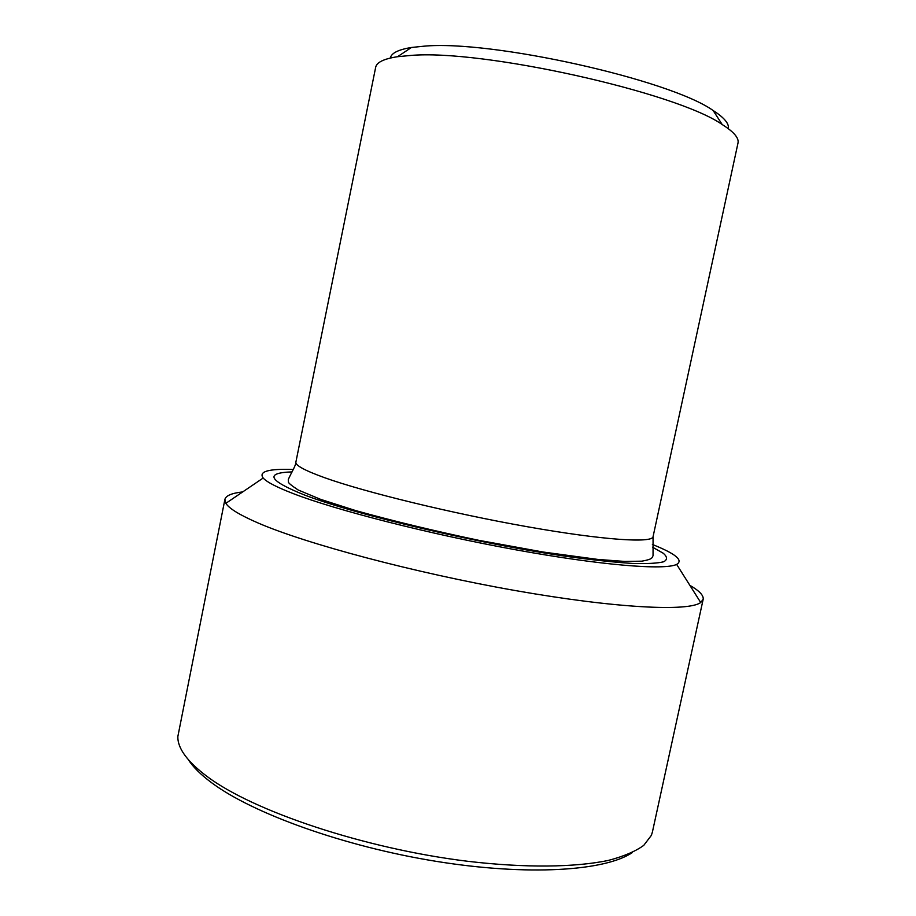<?xml version="1.0" encoding="UTF-8"?>
<svg xmlns="http://www.w3.org/2000/svg" width="916" height="916" viewBox="0 0 916 916"><rect width="100%" height="100%" fill="white"/><g stroke="black" fill="none" stroke-linecap="round" stroke-linejoin="round"><path stroke-width="1.37" d="M242.694 491.915C231.817 493.14 225.886 495.625 224.901 499.392L225.874 503.319C228.977 508.46 239.66 514.998 257.934 522.922C305.692 543.692 414.33 572.786 515.261 590.545C616.319 608.373 688.683 611.705 700.706 602.51L703.167 599.304C703.774 595.457 699.332 590.809 689.862 585.335M652.387 544.459C675.527 553.665 683.622 560.317 676.649 564.405C664.776 570.393 601.468 565.435 515.158 549.692C428.951 533.994 335.932 510.143 292.994 493.506C276.598 487.163 266.659 481.999 263.178 478.026C258.426 471.488 268.502 468.637 293.395 469.461M703.167 599.304L652.41 832.014L651.379 835.346L643.776 845.342C635.532 851.353 623.785 856.357 608.556 860.364C575.305 867.406 525.257 868.093 467.458 861.258C364.442 848.663 252.953 811.095 206.959 776.39C187.127 761.436 177.429 748.12 177.864 736.43L224.901 499.392M410.334 55.487C481.816 48.926 676.764 92.424 722.209 124.542C733.865 131.904 739.132 138.064 737.998 143.022L653.062 536.696C652.398 543.291 603.346 540.188 527.593 526.78C452 513.441 364.797 492.144 324.527 477.671C304.719 470.515 295.181 465.317 295.891 462.076L375.663 67.326C376.613 62.334 383.907 58.784 397.533 56.712L410.334 55.487M728.289 128.652C729.342 123.74 724.293 117.695 713.152 110.527C670.1 79.692 490.758 39.594 423.501 46.235L411.433 47.483C398.368 49.601 391.315 53.117 390.308 58.052M188.375 759.742C193.047 767.013 200.764 774.661 211.527 782.665C252.404 813.351 343.821 846.441 436.005 861.315C528.234 876.246 605.533 870.956 632.406 852.51M652.57 547.196L663.344 553.298C667.398 556.871 667.524 559.687 663.722 561.76C657.505 563.317 647.085 563.878 632.441 563.432C615.426 562.355 594.873 560.203 570.771 556.974C482.056 544.585 355.259 514.746 304.146 494.858C268.422 480.419 264.415 472.77 292.135 471.9M263.178 478.026L225.874 503.319M676.649 564.405L700.706 602.51M411.433 47.483L397.533 56.712M713.152 110.527L722.209 124.542M540.474 552.314L540.623 551.615M392.804 521.467L392.953 520.769M653.062 536.696L653.051 555.657C652.009 558.119 652.1 559.31 641.818 561.176L624.804 561.439L597.93 559.436L543.154 552.027L478.873 540.337C433.875 530.845 392.746 520.918 355.522 510.544L320.566 499.335L298.169 489.98C291.242 485.423 287.99 482.698 288.403 481.827L288.311 479.457C291.334 472.553 296.097 465.248 295.891 462.076"/></g></svg>
